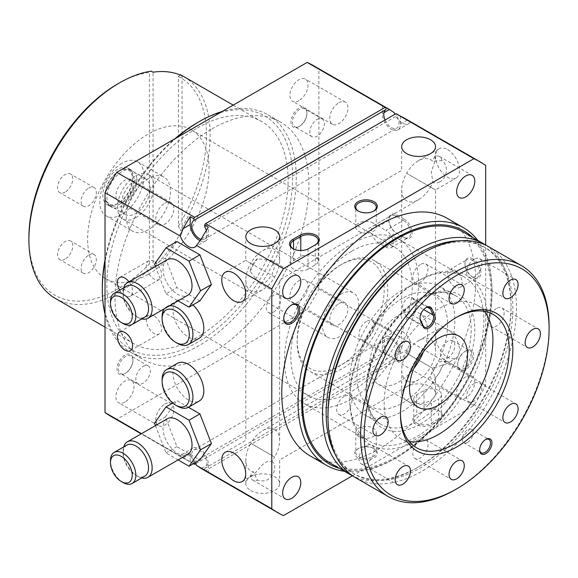 <?xml version="1.0" encoding="UTF-8"?>
<svg xmlns="http://www.w3.org/2000/svg" width="578" height="578" viewBox="0 0 578 578"><rect width="100%" height="100%" fill="white"/><g stroke="black" fill="none" stroke-linecap="round" stroke-linejoin="round"><path stroke-width="0.43" stroke-dasharray="2.89 2.17" d="M177.525 343.419A21.791 12.579 60 0 1 162.122 316.73M164.383 308.753A21.791 12.579 60 0 1 166.637 306.759A21.791 12.579 60 0 1 169.491 305.805M192.9 304.924A21.791 12.579 -120 0 0 188.406 301.557A21.791 12.579 -120 0 0 177.511 300.481A21.791 12.579 -120 0 0 174.173 317.936A21.791 12.579 -120 0 0 188.406 337.14A21.791 12.579 -120 0 0 199.294 338.217M203.153 469.603A202.502 116.915 120 0 0 208.34 472.305L208.34 464.387A12.817 7.398 -120 0 0 202.748 451.49A12.817 7.398 -120 0 0 192.871 448.058A12.817 7.398 -120 0 0 190.22 453.925L190.22 461.844A202.502 116.915 -60 0 1 185.032 459.142A202.502 116.915 -60 0 1 183.139 458.007L141.552 433.645M180.322 456.028A12.817 7.398 60 0 1 181.998 454.337A12.817 7.398 60 0 1 195.292 462.61M188.442 407.273L176.89 400.605L165.38 416.984L176.89 446.65L199.916 459.944M177.511 363.266A21.791 12.579 -120 0 0 174.173 380.729A21.791 12.579 -120 0 0 188.406 399.925A21.791 12.579 -120 0 0 199.294 401.002M119.675 290.17A10.765 6.213 -120 0 0 124.964 295.698A10.765 6.213 -120 0 0 130.346 296.232A10.765 6.213 -120 0 0 129.024 281.811M176.89 241.539L165.38 257.918L176.89 287.584L199.916 300.878M155.424 425.632L166.016 452.928L178.096 459.9M166.016 452.928L176.89 446.65M352.443 475.788L473.946 405.648A202.502 116.915 120 0 0 485.665 385.353L485.665 245.058M310.155 455.905A137.138 79.179 120 0 0 378.72 449.113A137.138 79.179 120 0 0 468.31 328.261A137.138 79.179 120 0 0 447.293 218.376M465.724 376.907A12.817 7.398 120 0 0 457.35 388.199A12.817 7.398 120 0 0 459.315 398.466A12.817 7.398 120 0 0 465.724 397.83A12.817 7.398 120 0 0 474.097 386.538A12.817 7.398 120 0 0 472.132 376.271A12.817 7.398 120 0 0 465.724 376.907M465.724 350.954L465.724 350.954A11.278 6.51 120 0 0 457.747 364.761A11.278 6.51 120 0 0 465.724 369.371A11.278 6.51 120 0 0 473.7 355.557A11.278 6.51 120 0 0 465.724 350.954L465.001 351.373A10.252 5.917 120 0 0 457.747 363.93A10.252 5.917 120 0 0 459.871 368.62A10.252 5.917 120 0 0 465.001 368.114A10.252 5.917 120 0 0 471.699 359.075A10.252 5.917 120 0 0 470.124 350.86A10.252 5.917 120 0 0 465.001 351.373M200.27 240.744A12.817 7.398 -120 0 0 205.689 240.867A12.817 7.398 -120 0 0 208.34 235L208.34 227.082M155.424 266.566L166.016 293.862L176.89 287.584M154.507 264.197L165.38 257.918M166.016 293.862L178.096 300.842M153.965 261.372A10.765 6.213 -120 0 0 148.582 260.837A10.765 6.213 -120 0 0 146.935 269.464A10.765 6.213 -120 0 0 153.965 278.957A10.765 6.213 -120 0 0 159.347 279.485A10.765 6.213 -120 0 0 161.002 270.858A10.765 6.213 -120 0 0 153.965 261.372M154.507 423.262L165.38 416.984M172.699 403.025L176.89 400.605M177.525 406.204A21.791 12.579 60 0 1 162.122 379.522M193.84 463.448L193.84 462.169A10.765 6.213 60 0 1 193.897 449.836A10.765 6.213 60 0 1 204.634 455.999A10.765 6.213 60 0 1 204.713 468.447L204.713 470.217L208.34 472.305M204.713 470.217A202.502 116.915 120 0 0 205.558 470.6L396.002 360.65A202.502 116.915 120 0 0 396.848 359.292L396.848 357.522A10.765 6.213 -120 0 0 396.761 345.073A10.765 6.213 -120 0 0 386.025 338.91A10.765 6.213 -120 0 0 385.974 351.243L385.974 353.014L382.347 350.918L382.347 343A12.817 7.398 60 0 1 384.999 337.133A12.817 7.398 60 0 1 394.875 340.565A12.817 7.398 60 0 1 400.475 353.461L400.475 361.38A202.502 116.915 120 0 0 407.548 349.379L410.366 341.88L485.665 385.353M283.495 515.598L205.558 470.6M250.173 271.378L253.374 264.767L245.802 260.396L250.758 263.257C247.529 268.972 245.874 274.528 245.802 279.933C245.874 285.243 247.529 288.899 250.758 290.886C254.089 292.685 258.077 292.287 262.715 289.701C267.361 286.934 271.349 282.721 274.68 277.072L271.725 275.366L274.68 266.603L271.725 260.57L257.499 258.684A12.817 7.398 120 0 0 250.173 271.378L258.915 282.758L265.62 282.302L271.725 275.366M110.716 416.232A202.502 116.915 120 0 0 116.742 419.325L307.193 309.367A202.502 116.915 120 0 0 318.904 289.079L318.904 69.165A202.502 116.915 120 0 0 313.218 65.487M211.967 128.887A137.138 79.179 -60 0 1 280.532 122.095A137.138 79.179 -60 0 1 301.557 231.988A137.138 79.179 -60 0 1 211.967 352.833A137.138 79.179 -60 0 1 143.402 359.624A137.138 79.179 -60 0 1 122.377 249.739A137.138 79.179 -60 0 1 211.967 128.887M298.971 126.589A11.278 6.51 -60 0 1 290.994 121.987A11.278 6.51 -60 0 1 298.971 108.173A11.278 6.51 -60 0 1 306.947 112.775A11.278 6.51 -60 0 1 298.971 126.589L299.693 126.17A10.252 5.917 -60 0 1 294.57 126.676A10.252 5.917 -60 0 1 292.995 118.461A10.252 5.917 -60 0 1 299.693 109.423A10.252 5.917 -60 0 1 304.823 108.917A10.252 5.917 -60 0 1 306.947 113.613A10.252 5.917 -60 0 1 299.693 126.17M124.964 373.554A11.278 6.51 -60 0 1 116.987 368.952A11.278 6.51 -60 0 1 124.964 355.138A11.278 6.51 -60 0 1 132.94 359.74A11.278 6.51 -60 0 1 124.964 373.554L125.693 373.135A10.252 5.917 -60 0 1 120.564 373.648A10.252 5.917 -60 0 1 118.989 365.426A10.252 5.917 -60 0 1 125.693 356.395A10.252 5.917 -60 0 1 130.816 355.882A10.252 5.917 -60 0 1 132.94 360.578A10.252 5.917 -60 0 1 125.693 373.135M298.971 100.637A12.817 7.398 -60 0 1 292.562 101.273A12.817 7.398 -60 0 1 290.597 90.999A12.817 7.398 -60 0 1 298.971 79.706A12.817 7.398 -60 0 1 305.379 79.07A12.817 7.398 -60 0 1 307.344 89.344A12.817 7.398 -60 0 1 298.971 100.637M124.964 201.093A12.817 7.398 -60 0 1 118.555 201.729A12.817 7.398 -60 0 1 116.59 191.463A12.817 7.398 -60 0 1 124.964 180.17A12.817 7.398 -60 0 1 131.372 179.534A12.817 7.398 -60 0 1 133.337 189.801A12.817 7.398 -60 0 1 124.964 201.093M124.964 402.021A12.817 7.398 -60 0 1 118.555 402.656A12.817 7.398 -60 0 1 116.59 392.383A12.817 7.398 -60 0 1 124.964 381.09A12.817 7.398 -60 0 1 131.372 380.454A12.817 7.398 -60 0 1 133.337 390.728A12.817 7.398 -60 0 1 124.964 402.021M298.971 301.557A12.817 7.398 -60 0 1 292.562 302.193A12.817 7.398 -60 0 1 290.597 291.926A12.817 7.398 -60 0 1 298.971 280.626A12.817 7.398 -60 0 1 305.379 279.998A12.817 7.398 -60 0 1 307.344 290.264A12.817 7.398 -60 0 1 298.971 301.557M242.175 481.553L253.504 474.986L262.412 464.799L265.62 462.299L268.792 461.114L271.725 461.49L274.68 457.061L250.758 443.247C247.529 448.962 245.874 454.525 245.802 459.922C245.874 465.239 247.529 468.888 250.758 470.875L253.374 471.836L250.173 475.983A12.817 7.398 120 0 0 252.687 480.094A12.817 7.398 120 0 0 257.499 480.217L253.374 471.836M253.07 475.26L250.173 475.983M153.965 315.79A10.765 6.213 -120 0 0 148.582 315.256A10.765 6.213 -120 0 0 146.935 323.882A10.765 6.213 -120 0 0 153.965 333.369A10.765 6.213 -120 0 0 159.347 333.903A10.765 6.213 -120 0 0 161.002 325.277A10.765 6.213 -120 0 0 153.965 315.79M194.685 464.322L116.742 419.325M190.22 461.844L193.42 463.693M167.273 418.79A20.505 11.842 -120 0 0 164.13 435.227A20.505 11.842 -120 0 0 177.525 453.296A20.505 11.842 -120 0 0 187.785 454.315M291.348 305.126A10.252 5.917 120 0 0 290.994 305.321L290.994 305.321A10.252 5.917 120 0 0 283.74 317.878A10.252 5.917 120 0 0 283.755 318.283M271.725 461.49C278.437 464.257 273.495 482.124 261.466 480.824L257.499 480.217M477.804 240.426A137.138 79.179 -60 0 1 492.008 290.568A137.138 79.179 -60 0 1 395.034 458.527L395.034 458.527A137.138 79.179 -60 0 1 344.51 471.301M485.665 165.438L407.548 119.993A202.502 116.915 120 0 0 405.655 118.858M318.904 289.079L394.203 332.545A12.817 7.398 60 0 1 395.872 330.854A12.817 7.398 60 0 1 410.366 341.88M394.203 112.638L318.904 69.165M410.366 121.972A12.817 7.398 60 0 1 408.689 123.663A12.817 7.398 60 0 1 394.882 114.328M404.094 219.098L396.848 214.908A11.278 6.51 -120 0 0 388.871 219.517A11.278 6.51 -120 0 0 396.848 233.331L404.094 237.515A11.278 6.51 -120 0 0 412.071 232.912A11.278 6.51 -120 0 0 404.094 219.098L403.372 220.355A10.252 5.917 60 0 1 410.069 229.387A10.252 5.917 60 0 1 408.502 237.601A10.252 5.917 60 0 1 403.372 237.096L404.094 237.515M472.97 258.865A11.278 6.51 -120 0 0 465.001 263.467A11.278 6.51 -120 0 0 472.97 277.281L472.97 277.281A11.278 6.51 -120 0 0 480.947 272.679A11.278 6.51 -120 0 0 472.97 258.865M447.596 149.608A16.921 9.768 60 0 1 458.65 164.52A16.921 9.768 60 0 1 456.056 178.075A16.921 9.768 60 0 1 447.596 177.236A16.921 9.768 60 0 1 436.549 162.331A16.921 9.768 60 0 1 439.135 148.77A16.921 9.768 60 0 1 447.596 149.608M447.596 329.605A16.921 9.768 60 0 1 458.65 344.51A16.921 9.768 60 0 1 456.056 358.071A16.921 9.768 60 0 1 447.596 357.233A16.921 9.768 60 0 1 436.549 342.321A16.921 9.768 60 0 1 439.135 328.766A16.921 9.768 60 0 1 447.596 329.605M439.62 181.839C437.221 183.269 434.981 183.428 432.915 182.301L430.559 187.07L435.516 189.931L406.637 173.263C409.968 167.606 413.956 163.401 418.595 160.633C423.24 158.04 427.229 157.642 430.559 159.449L432.698 161.233L442.018 160.619C449.402 166.262 446.787 178.747 439.62 181.839M442.018 160.619A12.817 7.398 120 0 0 439.504 156.508A12.817 7.398 120 0 0 434.692 156.385L435.516 159.261L431.267 172.063L432.915 182.301M434.692 377.918A12.817 7.398 120 0 0 442.018 365.224L432.698 368.302L435.516 381.068L432.915 383.221L430.559 377.535L432.915 368.424L439.62 361.835L445.732 361.033L472.132 376.271M442.018 365.224L445.161 364.357L445.732 361.033M473.946 405.648L396.002 360.65M250.758 490.549A16.921 9.768 0 0 0 269.189 492.666A16.921 9.768 0 0 0 279.636 483.642A16.921 9.768 0 0 0 274.68 476.734A16.921 9.768 0 0 0 256.242 474.617A16.921 9.768 0 0 0 245.802 483.642A16.921 9.768 0 0 0 250.758 490.549M406.637 400.554A16.921 9.768 0 0 0 425.068 402.671A16.921 9.768 0 0 0 435.516 393.647A16.921 9.768 0 0 0 430.559 386.74A16.921 9.768 0 0 0 412.121 384.623A16.921 9.768 0 0 0 401.681 393.647A16.921 9.768 0 0 0 406.637 400.554M374.009 448.694A11.278 6.51 0 0 0 358.057 448.694A11.278 6.51 0 0 0 358.057 457.899A11.278 6.51 0 0 0 374.009 457.899A11.278 6.51 0 0 0 374.009 448.694L373.287 448.275A10.252 5.917 180 0 1 376.285 452.458A10.252 5.917 180 0 1 369.956 457.928A10.252 5.917 180 0 1 358.786 456.642A10.252 5.917 180 0 1 355.781 452.458A10.252 5.917 180 0 1 358.786 448.275A10.252 5.917 180 0 1 373.287 448.275M439.258 420.228A11.278 6.51 0 0 0 439.258 411.016A11.278 6.51 0 0 0 423.313 411.016L416.059 415.206A11.278 6.51 0 0 0 416.059 424.411A11.278 6.51 0 0 0 432.012 424.411L439.258 420.228L438.536 418.971L431.282 423.161A10.252 5.917 180 0 1 420.112 424.44A10.252 5.917 180 0 1 413.783 418.971A10.252 5.917 180 0 1 416.781 414.787L424.035 410.604A10.252 5.917 180 0 1 438.536 410.604A10.252 5.917 180 0 1 441.541 414.787A10.252 5.917 180 0 1 438.536 418.971L438.536 398.878L431.282 403.068A10.252 5.917 180 0 1 420.112 404.347A10.252 5.917 180 0 1 413.783 398.878A10.252 5.917 180 0 1 416.781 394.695L424.035 390.511A10.252 5.917 180 0 1 435.205 389.225A10.252 5.917 180 0 1 441.541 394.695A10.252 5.917 180 0 1 438.536 398.878M400.475 361.38L396.848 359.292M206.303 230.434A10.765 6.213 60 0 1 204.663 239.09A10.765 6.213 60 0 1 201.115 239.357M167.273 259.732A20.505 11.842 -120 0 0 164.13 276.161A20.505 11.842 -120 0 0 177.525 294.231A20.505 11.842 -120 0 0 187.785 295.25M204.713 226.757L396.848 115.831L396.848 114.068M204.713 468.447L396.848 357.522M274.68 429.44C277.91 431.426 279.564 435.075 279.636 440.385C279.564 445.79 277.91 451.346 274.68 457.061L250.758 443.247C254.089 437.597 258.077 433.384 262.715 430.624C267.361 428.031 271.349 427.633 274.68 429.44M274.68 277.072L250.758 263.257C254.089 257.6 258.077 253.395 262.715 250.628C267.361 248.034 271.349 247.637 274.68 249.443C277.91 251.43 279.564 255.079 279.636 260.396C279.564 265.793 277.91 271.357 274.68 277.072M253.374 264.767L257.499 258.684M105.03 314.28A137.138 79.179 120 0 0 130.707 352.305A137.138 79.179 120 0 0 199.28 345.514A137.138 79.179 120 0 0 288.87 224.661A137.138 79.179 120 0 0 267.845 114.769A137.138 79.179 120 0 0 222.082 111.54M176.478 137.867A137.138 79.179 120 0 0 105.03 261.624M164.838 203.189A12.817 7.398 -60 0 1 171.247 202.553A12.817 7.398 -60 0 1 173.212 212.827A12.817 7.398 -60 0 1 164.838 224.119A12.817 7.398 -60 0 1 158.43 224.755A12.817 7.398 -60 0 1 156.465 214.481A12.817 7.398 -60 0 1 164.838 203.189M394.203 332.545L389.42 338.918A202.502 116.915 -60 0 1 382.347 350.918M385.974 353.014A202.502 116.915 -60 0 1 385.129 354.372L307.193 309.367M338.845 102.725A12.817 7.398 -60 0 1 345.254 102.096A12.817 7.398 -60 0 1 347.219 112.363A12.817 7.398 -60 0 1 338.845 123.656A12.817 7.398 -60 0 1 332.437 124.292A12.817 7.398 -60 0 1 330.471 114.025A12.817 7.398 -60 0 1 338.845 102.725M195.805 463.672L385.129 354.372M338.845 303.652A12.817 7.398 -60 0 1 345.254 303.017A12.817 7.398 -60 0 1 347.219 313.29A12.817 7.398 -60 0 1 338.845 324.583A12.817 7.398 -60 0 1 332.437 325.219A12.817 7.398 -60 0 1 330.471 314.945A12.817 7.398 -60 0 1 338.845 303.652M164.838 404.109A12.817 7.398 -60 0 1 171.247 403.48A12.817 7.398 -60 0 1 173.212 413.747A12.817 7.398 -60 0 1 164.838 425.04A12.817 7.398 -60 0 1 158.43 425.675A12.817 7.398 -60 0 1 156.465 415.409A12.817 7.398 -60 0 1 164.838 404.109M193.84 462.169L385.974 351.243M141.661 477.977A20.505 11.842 60 0 1 137.651 476.315L137.651 476.315A20.505 11.842 60 0 1 123.15 451.201A20.505 11.842 60 0 1 123.714 446.902M273.596 312.019A10.252 5.917 120 0 0 280.294 302.988A10.252 5.917 120 0 0 278.719 294.773A10.252 5.917 120 0 0 273.596 295.279A10.252 5.917 120 0 0 266.892 304.31A10.252 5.917 120 0 0 268.467 312.532A10.252 5.917 120 0 0 273.596 312.019M339.467 468.39A134.573 77.698 120 0 0 396.848 457.48L396.848 457.48A134.573 77.698 120 0 0 492.008 292.663A134.573 77.698 120 0 0 472.753 237.515M400.475 116.156L400.475 124.075A12.817 7.398 60 0 1 397.816 129.942A12.817 7.398 60 0 1 387.939 126.51A12.817 7.398 60 0 1 382.347 113.613L382.347 105.695M385.049 120A10.765 6.213 -120 0 0 396.79 128.164A10.765 6.213 -120 0 0 396.848 115.831M432.698 368.302L406.637 353.252C409.968 347.602 413.956 343.39 418.595 340.623C423.24 338.036 427.229 337.639 430.559 339.438C433.789 341.425 435.436 345.08 435.516 350.391C435.436 355.795 433.789 361.351 430.559 367.066L432.915 368.424M472.248 276.862L472.97 277.281L472.248 276.862A10.252 5.917 60 0 1 465.001 264.305A10.252 5.917 60 0 1 467.125 259.609A10.252 5.917 60 0 1 472.248 260.114A10.252 5.917 60 0 1 478.945 269.153A10.252 5.917 60 0 1 477.377 277.368A10.252 5.917 60 0 1 472.248 276.862M385.974 247.138L403.372 237.096L396.118 232.912A10.252 5.917 60 0 1 388.871 220.355A10.252 5.917 60 0 1 390.995 215.659A10.252 5.917 60 0 1 396.118 216.165L403.372 220.355L385.974 230.398A10.252 5.917 60 0 1 392.672 239.436A10.252 5.917 60 0 1 391.096 247.651A10.252 5.917 60 0 1 385.974 247.138L378.72 242.955A10.252 5.917 60 0 1 372.022 233.924A10.252 5.917 60 0 1 373.598 225.702A10.252 5.917 60 0 1 378.72 226.215L385.974 230.398M378.72 242.955L396.118 232.912L396.848 233.331M447.596 358.071A10.252 5.917 120 0 0 454.294 349.033A10.252 5.917 120 0 0 452.726 340.818A10.252 5.917 120 0 0 447.596 341.323A10.252 5.917 120 0 0 440.898 350.362A10.252 5.917 120 0 0 442.473 358.577A10.252 5.917 120 0 0 447.596 358.071M434.692 156.385L432.698 161.233M430.559 187.07L406.637 173.263C403.408 178.978 401.753 184.534 401.681 189.931C401.753 195.248 403.408 198.897 406.637 200.884C409.968 202.69 413.956 202.293 418.595 199.699C423.24 196.939 427.221 192.727 430.559 187.07M406.637 380.88C409.968 382.687 413.956 382.289 418.595 379.695C423.24 376.928 427.221 372.723 430.559 367.066L406.637 353.252C403.408 358.967 401.753 364.523 401.681 369.927C401.753 375.245 403.408 378.893 406.637 380.88M308.753 248.605L315.285 244.841A10.252 5.917 0 0 0 315.292 244.834M293.183 248.815A10.252 5.917 0 0 0 293.53 249.024A10.252 5.917 0 0 0 308.031 249.024L308.031 269.117L315.285 264.926A10.252 5.917 0 0 0 318.283 260.743A10.252 5.917 0 0 0 311.954 255.274A10.252 5.917 0 0 0 300.784 256.56L293.53 260.743A10.252 5.917 0 0 0 290.532 264.926A10.252 5.917 0 0 0 296.861 270.396A10.252 5.917 0 0 0 308.031 269.117M315.285 244.841L316.007 244.422L315.285 244.841L315.285 264.926M358.439 211.143A10.252 5.917 0 0 0 358.786 211.353L358.786 211.353A10.252 5.917 0 0 0 373.287 211.353A10.252 5.917 0 0 0 373.626 211.143M423.313 411.016L424.035 410.604L423.313 411.016M416.781 394.695L416.781 414.787L416.059 415.206M141.661 318.919A20.505 11.842 60 0 1 137.651 317.257L137.651 317.257A20.505 11.842 60 0 1 123.15 292.136A20.505 11.842 60 0 1 123.714 287.837M197.466 122.608A134.573 77.698 -60 0 1 292.627 177.554A134.573 77.698 -60 0 1 197.466 342.371A134.573 77.698 -60 0 1 102.306 287.432M105.03 259.782A134.573 77.698 -60 0 1 174.881 138.785M143.091 366.438A10.252 5.917 -60 0 1 148.214 365.932A10.252 5.917 -60 0 1 149.789 374.147A10.252 5.917 -60 0 1 143.091 383.185A10.252 5.917 -60 0 1 137.961 383.691A10.252 5.917 -60 0 1 136.394 375.476A10.252 5.917 -60 0 1 143.091 366.438M317.098 119.473A10.252 5.917 -60 0 1 322.221 118.967A10.252 5.917 -60 0 1 323.796 127.182A10.252 5.917 -60 0 1 317.098 136.213A10.252 5.917 -60 0 1 311.968 136.726A10.252 5.917 -60 0 1 310.393 128.504A10.252 5.917 -60 0 1 317.098 119.473M126.871 445.082A17.94 10.361 -120 0 0 123.15 453.296A17.94 10.361 -120 0 0 135.837 475.275L137.651 476.315L135.837 475.275A17.94 10.361 -120 0 0 144.811 476.164M330.197 463.036A133.294 76.953 120 0 0 396.848 456.432A133.294 76.953 120 0 0 483.923 338.975A133.294 76.953 120 0 0 463.491 232.168M454.85 286.905A10.252 5.917 60 0 1 448.152 277.874A10.252 5.917 60 0 1 449.72 269.659A10.252 5.917 60 0 1 454.85 270.164A10.252 5.917 60 0 1 461.547 279.196A10.252 5.917 60 0 1 459.972 287.418A10.252 5.917 60 0 1 454.85 286.905M373.287 223.072A10.252 5.917 0 0 0 362.11 221.786A10.252 5.917 0 0 0 355.781 227.255A10.252 5.917 0 0 0 358.786 231.446A10.252 5.917 0 0 0 369.956 232.724A10.252 5.917 0 0 0 376.285 227.255A10.252 5.917 0 0 0 373.287 223.072M358.786 436.556A10.252 5.917 180 0 1 355.781 432.366A10.252 5.917 180 0 1 362.11 426.896A10.252 5.917 180 0 1 373.287 428.182A10.252 5.917 180 0 1 376.285 432.366A10.252 5.917 180 0 1 369.956 437.835A10.252 5.917 180 0 1 358.786 436.556M126.871 286.016A17.94 10.361 -120 0 0 123.15 294.231A17.94 10.361 -120 0 0 135.837 316.209L137.651 317.257L135.837 316.209A17.94 10.361 -120 0 0 144.811 317.098M197.466 127.846A128.164 73.998 -60 0 1 261.552 121.496A128.164 73.998 -60 0 1 281.197 224.199A128.164 73.998 -60 0 1 197.466 337.14A128.164 73.998 -60 0 1 133.381 343.484A128.164 73.998 -60 0 1 113.736 240.788A128.164 73.998 -60 0 1 197.466 127.846M123.15 482.594A17.94 10.361 60 0 1 110.463 460.623M486.091 245.347A133.294 76.953 -60 0 1 511.039 304.7A133.294 76.953 -60 0 1 416.789 467.949A133.294 76.953 -60 0 1 416.781 467.949A133.294 76.953 -60 0 1 352.912 476.019M123.15 323.536A17.94 10.361 60 0 1 110.463 301.557M55.445 298.486A128.164 73.998 120 0 0 119.53 292.143A128.164 73.998 120 0 0 151.248 267.209L149.435 263.922A125.599 72.517 -60 0 1 28.9 237.724M182.063 75.797L182.063 231.171A128.164 73.998 -60 0 1 153.062 268.257L151.248 267.209M182.063 231.171L180.249 230.123A128.164 73.998 120 0 0 183.609 76.498M335.356 454.633A130.729 75.48 120 0 0 418.595 466.901L418.595 466.901A130.729 75.48 120 0 0 511.039 306.788A130.729 75.48 120 0 0 458.795 240.831M117.717 83.889A125.599 72.517 -60 0 1 149.435 72.344L151.248 71.152M180.249 74.75L178.436 76.549L178.436 226.236L180.249 230.123M149.435 263.922L149.435 72.344M153.062 268.257L153.062 72.199M178.436 76.549A125.599 72.517 -60 0 1 178.436 226.236M418.595 280.626L418.595 280.626A97.407 56.239 120 0 0 349.719 399.925A97.407 56.239 120 0 0 418.595 439.692A97.407 56.239 120 0 0 487.471 320.393A97.407 56.239 120 0 0 418.595 280.626L416.781 281.674A94.843 54.758 120 0 0 349.719 397.83A94.843 54.758 120 0 0 369.364 441.252A94.843 54.758 120 0 0 416.781 436.549A94.843 54.758 120 0 0 478.743 352.977A94.843 54.758 120 0 0 464.206 276.978A94.843 54.758 120 0 0 416.781 281.674M65.148 259.074A10.765 6.213 -60 0 1 59.765 259.601A10.765 6.213 -60 0 1 58.118 250.975A10.765 6.213 -60 0 1 65.148 241.488A10.765 6.213 -60 0 1 70.53 240.961A10.765 6.213 -60 0 1 72.185 249.588A10.765 6.213 -60 0 1 65.148 259.074M65.148 192.098A10.765 6.213 -60 0 1 59.765 192.633A10.765 6.213 -60 0 1 58.118 184.006A10.765 6.213 -60 0 1 65.148 174.52A10.765 6.213 -60 0 1 70.53 173.985A10.765 6.213 -60 0 1 72.185 182.612A10.765 6.213 -60 0 1 65.148 192.098M117.717 169.282A21.018 12.138 120 0 0 103.982 187.807A21.018 12.138 120 0 0 107.205 204.648A21.018 12.138 120 0 0 117.717 203.608A21.018 12.138 120 0 0 131.444 185.09A21.018 12.138 120 0 0 128.222 168.241A21.018 12.138 120 0 0 117.717 169.282M88.716 188.117A10.765 6.213 -60 0 1 94.098 187.59A10.765 6.213 -60 0 1 95.746 196.217A10.765 6.213 -60 0 1 88.716 205.703A10.765 6.213 -60 0 1 83.333 206.238A10.765 6.213 -60 0 1 81.679 197.611A10.765 6.213 -60 0 1 88.716 188.117M88.716 255.093A10.765 6.213 -60 0 1 94.098 254.558A10.765 6.213 -60 0 1 95.746 263.192A10.765 6.213 -60 0 1 88.716 272.679A10.765 6.213 -60 0 1 83.333 273.206A10.765 6.213 -60 0 1 81.679 264.579A10.765 6.213 -60 0 1 88.716 255.093M121.886 171.695A21.018 12.138 120 0 0 108.151 190.213A21.018 12.138 120 0 0 111.373 207.054A21.018 12.138 120 0 0 121.886 206.014A21.018 12.138 120 0 0 135.613 187.496A21.018 12.138 120 0 0 132.391 170.647A21.018 12.138 120 0 0 121.886 171.695M351.532 398.878A94.843 54.758 120 0 0 413.494 315.306A94.843 54.758 120 0 0 398.957 239.306A94.843 54.758 120 0 0 351.532 244.003A94.843 54.758 120 0 0 289.571 327.574A94.843 54.758 120 0 0 304.115 403.574A94.843 54.758 120 0 0 351.532 398.878M121.886 163.321A31.27 18.055 120 0 0 101.453 190.877A31.27 18.055 120 0 0 106.251 215.934A31.27 18.055 120 0 0 121.886 214.387A31.27 18.055 120 0 0 142.311 186.831A31.27 18.055 120 0 0 137.521 161.768A31.27 18.055 120 0 0 121.886 163.321M351.532 251.329A85.869 49.578 120 0 0 295.437 326.996A85.869 49.578 120 0 0 308.594 395.807A85.869 49.578 120 0 0 351.532 391.552A85.869 49.578 120 0 0 407.635 315.884A85.869 49.578 120 0 0 394.471 247.073A85.869 49.578 120 0 0 351.532 251.329M148.344 178.595A31.27 18.055 120 0 0 127.919 206.158A31.27 18.055 120 0 0 132.709 231.214A31.27 18.055 120 0 0 148.344 229.668A31.27 18.055 120 0 0 168.776 202.105A31.27 18.055 120 0 0 163.986 177.049A31.27 18.055 120 0 0 148.344 178.595M148.344 274.247A85.869 49.578 120 0 0 204.446 198.572A85.869 49.578 120 0 0 191.282 129.768A85.869 49.578 120 0 0 148.344 134.017A85.869 49.578 120 0 0 92.249 209.691A85.869 49.578 120 0 0 105.413 278.502A85.869 49.578 120 0 0 148.344 274.247M340.659 264.934L340.659 264.934A61.521 35.518 120 0 0 297.157 340.276A61.521 35.518 120 0 0 340.659 365.39A61.521 35.518 120 0 0 384.16 290.048A61.521 35.518 120 0 0 340.659 264.934L342.472 263.886A64.086 36.999 120 0 0 297.157 342.371A64.086 36.999 120 0 0 310.429 371.705A64.086 36.999 120 0 0 342.472 368.533A64.086 36.999 120 0 0 384.334 312.062A64.086 36.999 120 0 0 374.508 260.707A64.086 36.999 120 0 0 342.472 263.886M340.659 294.231A25.634 14.797 120 0 0 323.911 316.823A25.634 14.797 120 0 0 327.842 337.364A25.634 14.797 120 0 0 340.659 336.093A25.634 14.797 120 0 0 357.406 313.5A25.634 14.797 120 0 0 353.476 292.959A25.634 14.797 120 0 0 340.659 294.231M135.657 217.733A25.634 14.797 120 0 0 152.404 195.147A25.634 14.797 120 0 0 148.474 174.607A25.634 14.797 120 0 0 135.657 175.878A25.634 14.797 120 0 0 118.916 198.464A25.634 14.797 120 0 0 122.839 219.004A25.634 14.797 120 0 0 135.657 217.733M135.657 180.061A20.505 11.842 120 0 0 122.261 198.131A20.505 11.842 120 0 0 125.404 214.568A20.505 11.842 120 0 0 135.657 213.549A20.505 11.842 120 0 0 149.059 195.48A20.505 11.842 120 0 0 145.909 179.05A20.505 11.842 120 0 0 135.657 180.061M402.281 298.414A64.086 36.999 120 0 0 360.419 354.885A64.086 36.999 120 0 0 370.245 406.24A64.086 36.999 120 0 0 402.281 403.068A64.086 36.999 120 0 0 444.15 346.598A64.086 36.999 120 0 0 434.324 295.242A64.086 36.999 120 0 0 402.281 298.414M119.53 204.236A20.505 11.842 120 0 0 132.926 186.167A20.505 11.842 120 0 0 129.783 169.737A20.505 11.842 120 0 0 119.53 170.748L119.53 170.748A20.505 11.842 120 0 0 105.03 195.863A20.505 11.842 120 0 0 109.271 205.255A20.505 11.842 120 0 0 119.53 204.236M402.281 290.048A74.338 42.916 120 0 0 353.722 355.549A74.338 42.916 120 0 0 365.115 415.12A74.338 42.916 120 0 0 402.281 411.435A74.338 42.916 120 0 0 450.847 345.933A74.338 42.916 120 0 0 439.453 286.363A74.338 42.916 120 0 0 402.281 290.048M118.801 171.167A19.479 11.249 -60 0 1 132.579 179.122A19.479 11.249 -60 0 1 118.801 202.979A19.479 11.249 -60 0 1 105.03 195.024A19.479 11.249 -60 0 1 118.801 171.167L119.53 170.748M327.972 414.578A130.729 75.48 120 0 0 420.408 467.949A130.729 75.48 120 0 0 512.852 307.836A130.729 75.48 120 0 0 420.408 254.465M496.538 308.464A10.765 6.213 120 0 0 489.501 317.951A10.765 6.213 120 0 0 491.155 326.577A10.765 6.213 120 0 0 496.538 326.043A10.765 6.213 120 0 0 503.568 316.556A10.765 6.213 120 0 0 501.921 307.93A10.765 6.213 120 0 0 496.538 308.464M474.242 383.496A10.765 6.213 120 0 0 467.205 392.982A10.765 6.213 120 0 0 468.859 401.609A10.765 6.213 120 0 0 474.242 401.074A10.765 6.213 120 0 0 481.272 391.588A10.765 6.213 120 0 0 479.624 382.961A10.765 6.213 120 0 0 474.242 383.496M420.408 440.32A10.765 6.213 120 0 0 413.378 449.807A10.765 6.213 120 0 0 415.026 458.433A10.765 6.213 120 0 0 420.408 457.899A10.765 6.213 120 0 0 427.445 448.412A10.765 6.213 120 0 0 425.791 439.786A10.765 6.213 120 0 0 420.408 440.32M366.582 445.652A10.765 6.213 120 0 0 359.545 455.139A10.765 6.213 120 0 0 361.199 463.766A10.765 6.213 120 0 0 366.582 463.231A10.765 6.213 120 0 0 373.612 453.744A10.765 6.213 120 0 0 371.965 445.118A10.765 6.213 120 0 0 366.582 445.652M344.286 396.364A10.765 6.213 120 0 0 337.249 405.857A10.765 6.213 120 0 0 338.903 414.484A10.765 6.213 120 0 0 344.286 413.949A10.765 6.213 120 0 0 351.316 404.463A10.765 6.213 120 0 0 349.668 395.836A10.765 6.213 120 0 0 344.286 396.364M366.582 321.339A10.765 6.213 120 0 0 359.545 330.826A10.765 6.213 120 0 0 361.199 339.452A10.765 6.213 120 0 0 366.582 338.918A10.765 6.213 120 0 0 373.612 329.431A10.765 6.213 120 0 0 371.965 320.804A10.765 6.213 120 0 0 366.582 321.339M420.408 264.514A10.765 6.213 120 0 0 413.378 274.001A10.765 6.213 120 0 0 415.026 282.628A10.765 6.213 120 0 0 420.408 282.093A10.765 6.213 120 0 0 427.445 272.606A10.765 6.213 120 0 0 425.791 263.98A10.765 6.213 120 0 0 420.408 264.514M474.242 259.182A10.765 6.213 120 0 0 467.205 268.669A10.765 6.213 120 0 0 468.859 277.296A10.765 6.213 120 0 0 474.242 276.761A10.765 6.213 120 0 0 481.272 267.274A10.765 6.213 120 0 0 479.624 258.648A10.765 6.213 120 0 0 474.242 259.182M355.578 477.688A133.294 76.953 120 0 0 422.222 471.084A133.294 76.953 120 0 0 509.297 353.628A133.294 76.953 120 0 0 488.865 246.82M454.85 489.92A133.294 76.953 120 0 0 549.1 326.671M485.419 439.641A7.687 4.443 120 0 0 485.065 439.829L485.065 439.829A7.687 4.443 120 0 0 479.632 449.25A7.687 4.443 120 0 0 479.639 449.648M455.746 317.792A76.903 44.398 120 0 0 454.85 318.297L454.85 318.297A76.903 44.398 120 0 0 400.475 412.482A76.903 44.398 120 0 0 400.482 413.516M425.769 307.785A7.687 4.443 120 0 0 425.415 307.98A7.687 4.443 120 0 0 419.975 317.394A7.687 4.443 120 0 0 419.989 317.792M467.667 442.343A7.687 4.443 120 0 0 472.688 435.566A7.687 4.443 120 0 0 471.511 429.403A7.687 4.443 120 0 0 467.667 429.786A7.687 4.443 120 0 0 462.646 436.563A7.687 4.443 120 0 0 463.823 442.726A7.687 4.443 120 0 0 467.667 442.343M405.763 315.646A7.687 4.443 120 0 0 406.948 317.004A7.687 4.443 120 0 0 413.812 313.818A7.687 4.443 120 0 0 415.813 305.04L413.039 298.905A7.687 4.443 120 0 0 411.861 297.554A7.687 4.443 120 0 0 404.997 300.733A7.687 4.443 120 0 0 402.989 309.512L405.763 315.646L423.168 325.696M484.263 311.296A76.903 44.398 120 0 0 476.987 305.076A76.903 44.398 120 0 0 438.536 308.883A76.903 44.398 120 0 0 388.3 376.646A76.903 44.398 120 0 0 400.084 438.269A76.903 44.398 120 0 0 409.116 441.462M423.392 351.85A41.016 23.676 120 0 0 419.166 313.132A41.016 23.676 120 0 0 398.661 315.162A41.016 23.676 120 0 0 371.864 351.301A41.016 23.676 120 0 0 378.149 384.168A41.016 23.676 120 0 0 398.661 382.137A41.016 23.676 120 0 0 413.797 368.468M208.34 235L201.267 239.082M208.34 464.387L201.267 468.476M190.22 453.925L183.139 458.007M400.475 124.075L407.548 119.993M382.347 113.613L383.973 112.674M396.848 214.908L396.118 216.165L378.72 226.215M400.475 353.461L407.548 349.379M382.347 343L389.42 338.918M431.282 403.068L431.282 423.161L432.012 424.411M293.53 260.743L293.53 248.988M300.784 256.56L300.784 250.512M424.035 390.511L424.035 410.604M418.595 299.462A74.338 42.916 120 0 0 370.036 364.971A74.338 42.916 120 0 0 381.429 424.534A74.338 42.916 120 0 0 418.595 420.856A74.338 42.916 120 0 0 467.161 355.347A74.338 42.916 120 0 0 455.767 295.784A74.338 42.916 120 0 0 418.595 299.462M420.408 423.992A76.903 44.398 120 0 0 474.784 329.814A76.903 44.398 120 0 0 420.408 298.414A76.903 44.398 120 0 0 366.033 392.599A76.903 44.398 120 0 0 420.408 423.992M415.813 305.04L423.674 309.577M402.989 309.512L420.394 319.562M413.039 298.905L427.496 307.258M166.637 306.759L177.511 300.481M205.689 240.867L194.815 247.146M148.582 260.837L119.581 277.584M159.347 279.485L130.346 296.232M242.175 301.557L262.715 289.701M225.261 272.252L245.802 260.396L245.802 236.677M225.261 452.249L245.802 440.385L245.802 279.933M148.582 315.256L119.581 332.003M159.347 333.903L130.346 350.644M185.032 459.142L141.213 433.84M192.871 448.058L181.998 454.337M283.74 317.878L283.74 318.716M290.994 305.321L291.717 304.902M252.687 480.094L285.308 498.93M457.747 363.93L457.747 364.761M439.504 156.508L472.132 175.344M432.915 383.228L459.315 398.466M258.908 282.765L285.308 298.002M271.725 260.562L298.125 275.807M279.636 440.385L279.636 279.933L418.595 199.699M279.636 260.396L279.636 236.677M130.707 352.305L143.402 359.624M267.845 114.769L280.532 122.095M171.247 202.553L131.372 179.534M158.43 224.755L118.555 201.729M345.254 102.096L305.379 79.07M332.437 124.292L292.562 101.273M345.254 303.017L305.379 279.998M332.437 325.219L292.562 302.193M132.94 360.578L132.94 359.74M171.247 403.48L131.372 380.454M158.43 425.675L118.555 402.656M306.947 113.613L306.947 112.775M279.636 483.642L279.636 459.922L418.595 379.695M245.802 483.642L245.802 459.922M268.467 312.532L285.864 322.575M278.719 294.773L296.124 304.816M492.008 292.663L492.008 290.568M396.848 457.48L395.034 458.527M397.816 129.942L408.689 123.663M445.161 364.357L456.056 358.071M418.595 340.623L439.135 328.766M435.516 350.391L435.516 189.931L456.056 178.075M418.595 160.633L439.135 148.77M465.001 264.305L465.001 263.467M384.999 337.133L395.872 330.854M388.871 220.355L388.871 219.517M442.473 358.577L459.871 368.62M452.726 340.818L470.124 350.86M435.516 159.261L435.516 146.682M262.715 250.628L401.681 170.402L401.681 146.682M435.516 393.647L435.516 381.068M401.681 393.647L401.681 369.927M293.53 249.024L292.808 248.605M373.287 211.353L374.009 210.934M358.786 211.353L358.057 210.934M358.786 448.275L358.057 448.694M438.536 410.604L439.258 411.016M204.663 239.09L396.79 128.164M193.897 449.836L386.025 338.91M262.715 430.624L401.681 350.391L401.681 189.931M148.214 365.932L130.816 355.882M137.961 383.691L120.564 373.648M322.221 118.967L304.823 108.917M311.968 136.726L294.57 126.676M123.15 453.296L123.15 451.201M459.972 287.418L477.377 277.368M449.72 269.659L467.125 259.609M391.096 247.651L408.502 237.601M373.598 225.702L390.995 215.659M290.532 264.926L290.532 244.841M318.283 260.743L318.283 240.65M376.285 227.255L376.285 207.162M355.781 227.255L355.781 207.162M355.781 432.366L355.781 452.458M376.285 432.366L376.285 452.458M441.541 394.695L441.541 414.787M413.783 398.878L413.783 418.971M123.15 294.231L123.15 292.136M105.03 327.112L133.381 343.484M233.194 105.124L261.552 121.496M511.039 306.788L511.039 304.7M418.595 466.901L416.789 467.949M349.719 397.83L349.719 399.925M94.098 187.59L70.53 173.985M83.333 206.238L59.765 192.633M94.098 254.558L70.53 240.961M83.333 273.206L59.765 259.601M107.205 204.648L111.373 207.054M128.222 168.241L132.391 170.647M304.115 403.574L369.364 441.252M398.957 239.306L464.206 276.978M106.251 215.934L132.709 231.214M137.521 161.768L163.986 177.049M105.413 278.502L308.594 395.807M191.282 129.768L394.471 247.073M122.839 219.004L327.842 337.364M148.474 174.607L353.476 292.959M297.157 340.276L297.157 342.371M310.429 371.705L370.245 406.24M374.508 260.707L434.324 295.242M109.271 205.255L125.404 214.568M129.783 169.737L145.909 179.05M105.03 195.024L105.03 195.863M365.115 415.12L381.429 424.534C367.052 416.94 362.233 391.154 371.697 363.035C379.002 341.576 390.634 323.644 406.594 309.223C426 293.227 442.387 288.747 455.767 295.784L439.453 286.363M468.859 277.296L505.107 298.226M479.624 258.648L515.872 279.579M338.903 414.484L375.151 435.407M349.668 395.836L385.916 416.76M468.859 401.609L505.107 422.54M479.624 382.961L515.872 403.892M361.199 339.452L397.447 360.383M371.965 320.804L408.213 341.735M491.155 326.577L527.403 347.508M501.921 307.93L538.169 328.86M361.199 463.766L397.447 484.696M371.965 445.118L408.213 466.049M415.026 282.628L451.281 303.551M425.791 263.98L462.046 284.911M415.026 458.433L451.281 479.364M425.791 439.786L462.046 460.717M479.632 449.25L479.632 450.089M485.065 439.829L485.795 439.41M400.475 412.482L400.475 414.578M454.85 318.297L456.656 317.257M419.975 317.394L419.975 318.232M425.415 307.98L426.138 307.561M463.823 442.726L481.221 452.769M471.511 429.403L488.916 439.453M406.948 317.004L424.346 327.047M400.084 438.269L416.398 447.683M476.987 305.076L493.294 314.49M411.861 297.554L429.259 307.597M378.149 384.168L418.031 407.187M419.166 313.132L459.04 336.15"/><path stroke-width="0.87" d="M169.491 305.805A21.791 12.579 60 0 1 177.525 307.836A21.791 12.579 60 0 1 191.766 327.032A21.791 12.579 60 0 1 188.421 344.495A21.791 12.579 60 0 1 177.525 343.419L175.719 342.371A19.226 11.098 -120 0 0 189.309 334.518A19.226 11.098 -120 0 0 175.719 310.978A19.226 11.098 -120 0 0 162.122 318.825A19.226 11.098 -120 0 0 175.719 342.371L177.525 343.419M162.122 318.825L162.122 316.73A21.791 12.579 60 0 1 164.383 308.753M188.421 344.495L199.294 338.217A21.791 12.579 -120 0 0 192.9 304.924M485.665 245.058L485.665 165.438A202.502 116.915 120 0 0 479.971 161.768A202.502 116.915 120 0 0 473.946 158.675L283.495 268.633A202.502 116.915 120 0 0 271.783 288.921L196.484 245.455A12.817 7.398 60 0 1 194.815 247.146A12.817 7.398 60 0 1 180.322 236.12L105.03 192.647L105.03 412.562A202.502 116.915 120 0 0 110.716 416.232L141.213 433.84M141.552 433.645L105.03 412.562M195.292 462.61A12.817 7.398 60 0 1 196.484 465.362L201.267 468.476A202.502 116.915 120 0 0 203.153 469.603L277.469 512.513A202.502 116.915 120 0 0 283.495 515.598L352.443 475.788M271.783 288.921L271.783 508.835L196.484 465.362M178.096 459.9L189.042 466.222L199.916 459.944L211.425 443.564L199.916 413.899L188.442 407.273A21.791 12.579 60 0 1 177.525 406.204L175.719 405.156A19.226 11.098 -120 0 0 189.309 397.31A19.226 11.098 -120 0 0 175.719 373.764A19.226 11.098 -120 0 0 162.122 381.61A19.226 11.098 -120 0 0 175.719 405.156L177.525 406.204M188.406 364.342A21.791 12.579 -120 0 0 177.511 363.266L166.637 369.544A21.791 12.579 60 0 1 177.525 370.621A21.791 12.579 60 0 1 191.766 389.825A21.791 12.579 60 0 1 188.421 407.28L199.294 401.002A21.791 12.579 -120 0 0 202.64 383.546A21.791 12.579 -120 0 0 188.406 364.342M129.024 281.811A10.765 6.213 -120 0 0 124.964 278.119A10.765 6.213 -120 0 0 119.581 277.584A10.765 6.213 -120 0 0 119.675 290.17M124.964 350.116A10.765 6.213 -120 0 0 130.346 350.644A10.765 6.213 -120 0 0 132.001 342.017A10.765 6.213 -120 0 0 124.964 332.531A10.765 6.213 -120 0 0 119.581 332.003A10.765 6.213 -120 0 0 117.934 340.63A10.765 6.213 -120 0 0 124.964 350.116M178.096 300.842L189.042 307.156L199.916 300.878L211.425 284.499L199.916 254.833L176.89 241.539L166.016 247.818L154.507 264.197L155.424 266.566M233.714 273.091A16.921 9.768 60 0 1 244.769 288.003A16.921 9.768 60 0 1 242.175 301.557A16.921 9.768 60 0 1 233.714 300.719A16.921 9.768 60 0 1 222.667 285.814A16.921 9.768 60 0 1 225.261 272.252A16.921 9.768 60 0 1 233.714 273.091M233.714 453.087A16.921 9.768 60 0 1 244.769 467.992A16.921 9.768 60 0 1 242.175 481.553A16.921 9.768 60 0 1 233.714 480.715A16.921 9.768 60 0 1 222.667 465.803A16.921 9.768 60 0 1 225.261 452.249A16.921 9.768 60 0 1 233.714 453.087M271.783 508.835A202.502 116.915 120 0 0 277.469 512.513M463.599 227.79L447.293 218.376A137.138 79.179 120 0 0 378.72 225.167A137.138 79.179 120 0 0 289.13 346.012A137.138 79.179 120 0 0 310.155 455.905L326.469 465.319A137.138 79.179 -60 0 1 305.444 355.427A137.138 79.179 -60 0 1 395.034 234.581A137.138 79.179 -60 0 1 463.599 227.79A137.138 79.179 -60 0 1 477.804 240.426M291.717 477.363A12.817 7.398 120 0 0 283.343 488.656A12.817 7.398 120 0 0 285.308 498.93A12.817 7.398 120 0 0 291.717 498.294A12.817 7.398 120 0 0 300.784 482.594A12.817 7.398 120 0 0 291.717 477.363M465.724 175.979A12.817 7.398 120 0 0 456.663 191.679A12.817 7.398 120 0 0 465.724 196.91A12.817 7.398 120 0 0 474.097 185.617A12.817 7.398 120 0 0 472.132 175.344A12.817 7.398 120 0 0 465.724 175.979M291.717 276.443A12.817 7.398 120 0 0 283.343 287.736A12.817 7.398 120 0 0 285.308 298.002A12.817 7.398 120 0 0 291.717 297.374A12.817 7.398 120 0 0 300.09 286.074A12.817 7.398 120 0 0 298.125 275.807A12.817 7.398 120 0 0 291.717 276.443M291.717 304.902L291.717 304.902A11.278 6.51 120 0 0 283.74 318.716A11.278 6.51 120 0 0 291.717 323.326A11.278 6.51 120 0 0 299.693 309.512A11.278 6.51 120 0 0 291.717 304.902M283.495 268.633L205.558 223.628A202.502 116.915 120 0 0 204.713 224.987L208.34 227.082A202.502 116.915 120 0 0 201.267 239.082L196.484 245.455M180.322 236.12L183.139 228.621A202.502 116.915 -60 0 1 190.22 216.62L190.22 224.539A12.817 7.398 -120 0 0 200.27 240.744M189.042 307.156L200.552 290.777L189.042 261.111L166.016 247.818M189.042 261.111L199.916 254.833M189.042 466.222L200.552 449.843L189.042 420.177L166.016 406.883L154.507 423.262L155.424 425.632M166.016 406.883L172.699 403.025M162.122 381.61L162.122 379.522A21.791 12.579 60 0 1 166.637 369.544M200.552 290.777L211.425 284.499M189.042 420.177L199.916 413.899M200.552 449.843L211.425 443.564M201.115 239.357A10.765 6.213 60 0 1 192.669 230.319A10.765 6.213 60 0 1 193.84 220.478L193.84 218.708A202.502 116.915 -60 0 1 194.685 217.35L385.129 107.4A202.502 116.915 -60 0 1 385.974 107.783L382.347 105.695A202.502 116.915 -60 0 1 387.535 108.397L313.218 65.487A202.502 116.915 120 0 0 307.193 62.402L116.742 172.352A202.502 116.915 120 0 0 105.03 192.647M195.805 463.672L194.685 464.322A202.502 116.915 -60 0 1 193.84 463.932L193.84 463.448M193.42 463.693L193.84 463.932M193.84 218.708L190.22 216.62M194.685 217.35L116.742 172.352M147.903 477.334L187.785 454.315A20.505 11.842 -120 0 0 190.928 437.878A20.505 11.842 -120 0 0 177.525 419.809A20.505 11.842 -120 0 0 167.273 418.79L127.398 441.816A20.505 11.842 60 0 1 137.651 442.827A20.505 11.842 60 0 1 151.046 460.904A20.505 11.842 60 0 1 147.903 477.334A20.505 11.842 60 0 1 141.661 477.977M283.755 318.283A10.252 5.917 120 0 0 285.864 322.575A10.252 5.917 120 0 0 290.994 322.069A10.252 5.917 120 0 0 297.692 313.03A10.252 5.917 120 0 0 296.124 304.816A10.252 5.917 120 0 0 291.348 305.126M344.51 471.301A137.138 79.179 -60 0 1 326.469 465.319M479.971 161.768L405.655 118.858A202.502 116.915 120 0 0 400.475 116.156L396.848 114.068A202.502 116.915 120 0 0 396.002 113.678L473.946 158.675M394.882 114.328A12.817 7.398 60 0 1 394.203 112.638L389.42 109.524A202.502 116.915 -60 0 0 387.535 108.397M205.558 223.628L396.002 113.678M250.758 243.584A16.921 9.768 0 0 0 269.189 245.701A16.921 9.768 0 0 0 279.636 236.677A16.921 9.768 0 0 0 274.68 229.769A16.921 9.768 0 0 0 256.242 227.653A16.921 9.768 0 0 0 245.802 236.677A16.921 9.768 0 0 0 250.758 243.584M406.637 153.589A16.921 9.768 0 0 0 425.068 155.706A16.921 9.768 0 0 0 435.516 146.682A16.921 9.768 0 0 0 430.559 139.775A16.921 9.768 0 0 0 412.121 137.658A16.921 9.768 0 0 0 401.681 146.682A16.921 9.768 0 0 0 406.637 153.589M358.057 210.934L358.057 210.934A11.278 6.51 180 0 1 358.057 201.722A11.278 6.51 180 0 1 374.009 201.722A11.278 6.51 180 0 1 374.009 210.934A11.278 6.51 180 0 1 358.057 210.934M308.753 248.605A11.278 6.51 180 0 1 292.808 248.605A11.278 6.51 180 0 1 292.808 239.393L300.054 235.21A11.278 6.51 180 0 1 316.007 235.21A11.278 6.51 180 0 1 316.007 244.422L308.753 248.605M204.713 224.987L204.713 226.757A10.765 6.213 60 0 1 206.303 230.434M147.903 318.268L187.785 295.25A20.505 11.842 -120 0 0 190.928 278.813A20.505 11.842 -120 0 0 177.525 260.743A20.505 11.842 -120 0 0 167.273 259.732L127.398 282.75A20.505 11.842 60 0 1 137.651 283.769A20.505 11.842 60 0 1 151.046 301.839A20.505 11.842 60 0 1 147.903 318.268A20.505 11.842 60 0 1 141.661 318.919M222.082 111.54A137.138 79.179 120 0 0 199.28 121.568L199.28 121.568A137.138 79.179 120 0 0 176.478 137.867M105.03 261.624A137.138 79.179 120 0 0 102.306 289.52A137.138 79.179 120 0 0 105.03 314.28M385.129 107.4L307.193 62.402M193.84 220.478L385.974 109.553A10.765 6.213 -120 0 0 385.049 120M385.974 107.783L385.974 109.553M123.714 446.902A20.505 11.842 60 0 1 127.398 441.816M472.753 237.515A134.573 77.698 120 0 0 396.848 237.724A134.573 77.698 120 0 0 306.629 364.747A134.573 77.698 120 0 0 339.467 468.39M315.292 244.834A10.252 5.917 0 0 0 318.283 240.65A10.252 5.917 0 0 0 311.954 235.181A10.252 5.917 0 0 0 300.784 236.467L293.53 240.65A10.252 5.917 0 0 0 290.532 244.841A10.252 5.917 0 0 0 293.183 248.815M373.626 211.143A10.252 5.917 0 0 0 376.285 207.162A10.252 5.917 0 0 0 373.287 202.979A10.252 5.917 0 0 0 362.11 201.693A10.252 5.917 0 0 0 355.781 207.162A10.252 5.917 0 0 0 358.439 211.143M123.714 287.837A20.505 11.842 60 0 1 127.398 282.75M102.306 289.52L102.306 287.432A134.573 77.698 -60 0 1 105.03 259.782M174.881 138.785A134.573 77.698 -60 0 1 197.466 122.608L199.28 121.568M132.124 483.483L144.811 476.164A17.94 10.361 -120 0 0 147.563 461.779A17.94 10.361 -120 0 0 135.837 445.97A17.94 10.361 -120 0 0 126.871 445.082L114.184 452.408A17.94 10.361 60 0 1 123.15 453.296A17.94 10.361 60 0 1 134.876 469.105A17.94 10.361 60 0 1 132.124 483.483A17.94 10.361 60 0 1 123.15 482.594L121.337 481.553A15.382 8.88 -120 0 0 132.218 475.275A15.382 8.88 -120 0 0 121.337 456.432A15.382 8.88 -120 0 0 110.463 462.711A15.382 8.88 -120 0 0 121.337 481.553L123.15 482.594M483.432 243.678L463.491 232.168A133.294 76.953 120 0 0 396.848 238.772A133.294 76.953 120 0 0 309.772 356.229A133.294 76.953 120 0 0 330.197 463.036L350.138 474.545A133.294 76.953 -60 0 1 329.706 367.738A133.294 76.953 -60 0 1 416.781 250.281A133.294 76.953 -60 0 1 483.432 243.678A133.294 76.953 -60 0 1 486.091 245.347M132.124 324.424L144.811 317.098A17.94 10.361 -120 0 0 147.563 302.72A17.94 10.361 -120 0 0 135.837 286.905A17.94 10.361 -120 0 0 126.871 286.016L114.184 293.342A17.94 10.361 60 0 1 123.15 294.231A17.94 10.361 60 0 1 134.876 310.039A17.94 10.361 60 0 1 132.124 324.424A17.94 10.361 60 0 1 123.15 323.536L121.337 322.488A15.382 8.88 -120 0 0 132.218 316.209A15.382 8.88 -120 0 0 121.337 297.374A15.382 8.88 -120 0 0 110.463 303.652A15.382 8.88 -120 0 0 121.337 322.488L123.15 323.536M110.463 462.711L110.463 460.623A17.94 10.361 60 0 1 114.184 452.408M352.912 476.019A133.294 76.953 -60 0 1 350.138 474.545M110.463 303.652L110.463 301.557A17.94 10.361 60 0 1 114.184 293.342M233.194 105.124L183.609 76.498A128.164 73.998 120 0 0 180.249 74.75L180.061 74.93M119.523 82.849A128.164 73.998 120 0 0 28.9 239.819L28.9 237.724A125.599 72.517 -60 0 1 117.717 83.889L119.523 82.849A128.164 73.998 120 0 1 151.248 71.152L153.062 72.199A128.164 73.998 -60 0 1 182.063 75.797L180.249 74.75M28.9 239.819A128.164 73.998 120 0 0 55.445 298.486L105.03 327.112M458.795 240.831A130.729 75.48 120 0 0 418.595 253.417A130.729 75.48 120 0 0 335.356 454.633M549.1 328.766L549.1 326.671A133.294 76.953 120 0 0 521.493 265.656L488.865 246.82A133.294 76.953 120 0 0 422.222 253.417L420.408 254.465A130.729 75.48 120 0 0 327.972 414.578L327.972 416.666A133.294 76.953 120 0 0 355.578 477.688L388.199 496.524A133.294 76.953 120 0 0 454.85 489.92L456.663 488.872A130.729 75.48 120 0 0 549.1 328.766A130.729 75.48 120 0 0 456.663 275.395A130.729 75.48 120 0 0 364.219 435.501A130.729 75.48 120 0 0 456.663 488.872M510.49 280.106A10.765 6.213 120 0 0 503.46 289.592A10.765 6.213 120 0 0 505.107 298.226A10.765 6.213 120 0 0 510.49 297.692A10.765 6.213 120 0 0 517.527 288.205A10.765 6.213 120 0 0 515.872 279.579A10.765 6.213 120 0 0 510.49 280.106M380.534 417.294A10.765 6.213 120 0 0 373.504 426.781A10.765 6.213 120 0 0 375.151 435.407A10.765 6.213 120 0 0 380.534 434.88A10.765 6.213 120 0 0 387.563 425.386A10.765 6.213 120 0 0 385.916 416.76A10.765 6.213 120 0 0 380.534 417.294M510.49 404.427A10.765 6.213 120 0 0 503.46 413.913A10.765 6.213 120 0 0 505.107 422.54A10.765 6.213 120 0 0 510.49 422.005A10.765 6.213 120 0 0 517.527 412.519A10.765 6.213 120 0 0 515.872 403.892A10.765 6.213 120 0 0 510.49 404.427M402.83 342.263A10.765 6.213 120 0 0 395.8 351.749A10.765 6.213 120 0 0 397.447 360.383A10.765 6.213 120 0 0 402.83 359.848A10.765 6.213 120 0 0 409.867 350.362A10.765 6.213 120 0 0 408.213 341.735A10.765 6.213 120 0 0 402.83 342.263M532.786 329.395A10.765 6.213 120 0 0 525.756 338.881A10.765 6.213 120 0 0 527.403 347.508A10.765 6.213 120 0 0 532.786 346.973A10.765 6.213 120 0 0 539.823 337.487A10.765 6.213 120 0 0 538.169 328.86A10.765 6.213 120 0 0 532.786 329.395M402.83 466.583A10.765 6.213 120 0 0 395.8 476.07A10.765 6.213 120 0 0 397.447 484.696A10.765 6.213 120 0 0 402.83 484.162A10.765 6.213 120 0 0 409.867 474.675A10.765 6.213 120 0 0 408.213 466.049A10.765 6.213 120 0 0 402.83 466.583M456.663 285.438A10.765 6.213 120 0 0 449.626 294.925A10.765 6.213 120 0 0 451.281 303.551A10.765 6.213 120 0 0 456.663 303.024A10.765 6.213 120 0 0 463.693 293.537A10.765 6.213 120 0 0 462.046 284.911A10.765 6.213 120 0 0 456.663 285.438M456.663 461.251A10.765 6.213 120 0 0 449.626 470.738A10.765 6.213 120 0 0 451.281 479.364A10.765 6.213 120 0 0 456.663 478.83A10.765 6.213 120 0 0 463.693 469.343A10.765 6.213 120 0 0 462.046 460.717A10.765 6.213 120 0 0 456.663 461.251M422.222 253.417A133.294 76.953 120 0 0 327.972 416.666M423.219 326.816L420.444 320.689A8.713 5.029 -60 0 1 419.975 318.232A8.713 5.029 -60 0 1 426.138 307.561A8.713 5.029 -60 0 1 431.831 308.666L434.605 314.8A8.713 5.029 -60 0 1 431.275 326.021A8.713 5.029 -60 0 1 423.219 326.816L423.168 325.696A7.687 4.443 120 0 0 424.346 327.047A7.687 4.443 120 0 0 431.21 323.868A7.687 4.443 120 0 0 433.211 315.089L430.437 308.955A7.687 4.443 120 0 0 429.259 307.597A7.687 4.443 120 0 0 425.769 307.785M485.795 439.41A8.713 5.029 -60 0 1 491.957 442.972A8.713 5.029 -60 0 1 485.795 453.643A8.713 5.029 -60 0 1 479.632 450.089A8.713 5.029 -60 0 1 485.795 439.41L485.795 439.41M456.663 317.257A79.461 45.879 120 0 0 456.656 317.257A79.461 45.879 120 0 0 400.475 414.578A79.461 45.879 120 0 0 456.663 447.018A79.461 45.879 120 0 0 512.852 349.697A79.461 45.879 120 0 0 456.663 317.257M521.493 265.656A133.294 76.953 120 0 0 454.85 272.252A133.294 76.953 120 0 0 367.767 389.716A133.294 76.953 120 0 0 388.199 496.524M479.639 449.648A7.687 4.443 120 0 0 481.221 452.769A7.687 4.443 120 0 0 485.065 452.386A7.687 4.443 120 0 0 490.093 445.609A7.687 4.443 120 0 0 488.916 439.453A7.687 4.443 120 0 0 485.419 439.641M400.482 413.516A76.903 44.398 120 0 0 416.398 447.683A76.903 44.398 120 0 0 454.85 443.875A76.903 44.398 120 0 0 505.085 376.112A76.903 44.398 120 0 0 493.294 314.49A76.903 44.398 120 0 0 455.746 317.792M419.989 317.792A7.687 4.443 120 0 0 420.394 319.562L423.168 325.696M409.116 441.462A76.903 44.398 120 0 0 438.536 434.461A76.903 44.398 120 0 0 486.264 374.19A76.903 44.398 120 0 0 484.263 311.296M438.536 338.181A41.016 23.676 120 0 0 411.738 374.327A41.016 23.676 120 0 0 418.031 407.187A41.016 23.676 120 0 0 438.536 405.156A41.016 23.676 120 0 0 465.326 369.017A41.016 23.676 120 0 0 459.04 336.15A41.016 23.676 120 0 0 438.536 338.181M413.797 368.468A41.016 23.676 120 0 0 423.392 351.85M190.22 224.539L183.139 228.621M383.973 112.674L389.42 109.524M292.808 239.393L293.53 240.65L293.53 248.988M300.784 250.512L300.784 236.467L300.054 235.21M423.674 309.577L433.211 315.089L434.605 314.8M420.444 320.689L420.394 319.562M427.496 307.258L430.437 308.955L431.831 308.666"/></g></svg>
